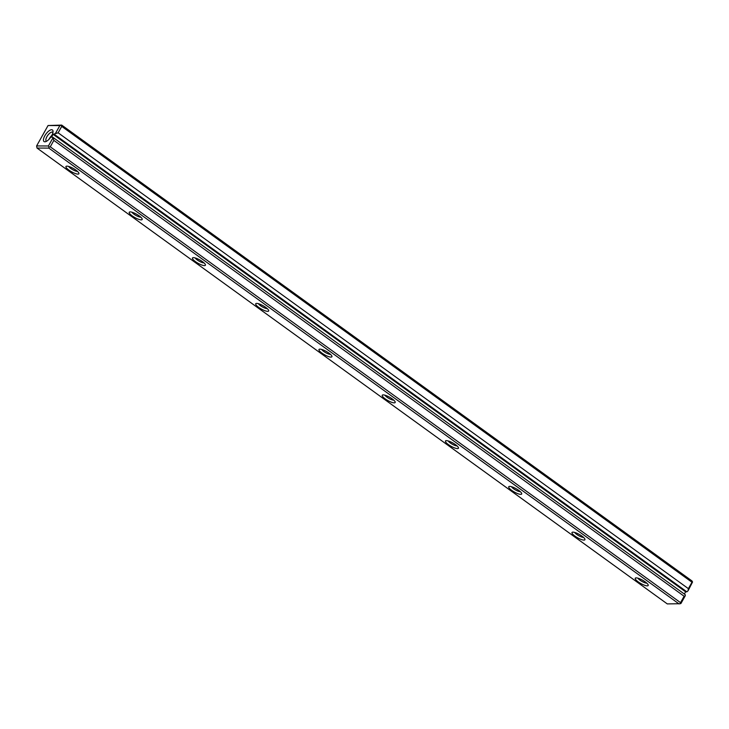 <?xml version="1.0" encoding="UTF-8"?>
<svg xmlns="http://www.w3.org/2000/svg" width="729" height="729" viewBox="0 0 729 729"><rect width="100%" height="100%" fill="white"/><g stroke="black" fill="none" stroke-linecap="round" stroke-linejoin="round"><path stroke-width="1.09" d="M55.541 133.27L59.86 125.57L48.059 125.525L61.719 125.096L691.976 580.94L692.55 582.006L691.985 582.234L61.728 126.39L58.129 132.806L53.08 134.327L51.467 137.207L52.725 137.207L53.864 140.396L50.265 146.811L680.521 602.655L684.121 596.24L53.864 140.396M692.55 582.006L688.067 590.763L688.386 588.649L58.129 132.806M688.386 588.649L691.985 582.234M48.059 125.525L36.605 145.937L48.406 145.982L52.725 138.282M51.622 135.767A7.153 2.87 125.9 0 1 45.48 141.708A7.153 2.87 125.9 0 1 45.909 134.072A7.153 2.87 125.9 0 1 53.026 131.275A7.153 2.87 125.9 0 1 51.622 135.767M684.121 596.24L685.26 595.775L685.26 594.7L52.725 137.207M685.26 595.775L680.941 603.475L680.367 603.712L680.521 602.655M54.338 134.336L686.873 591.83L688.067 590.763M686.873 591.83L685.615 591.82L684.358 594.053M638.203 581.86A7.408 1.877 29.3 0 1 635.715 577.942A7.408 1.877 29.3 0 1 642.632 580.229A7.408 1.877 29.3 0 1 648.199 584.94A7.408 1.877 29.3 0 1 645.201 585.469A7.408 1.877 29.3 0 1 638.203 581.86M448.444 444.608A7.408 1.877 29.3 0 1 445.957 440.69A7.408 1.877 29.3 0 1 452.873 442.986A7.408 1.877 29.3 0 1 458.441 447.697A7.408 1.877 29.3 0 1 455.443 448.217A7.408 1.877 29.3 0 1 448.444 444.608M195.427 261.611A7.408 1.877 29.3 0 1 192.948 257.692A7.408 1.877 29.3 0 1 199.864 259.989A7.408 1.877 29.3 0 1 205.423 264.7A7.408 1.877 29.3 0 1 202.425 265.219A7.408 1.877 29.3 0 1 195.427 261.611M385.185 398.863A7.408 1.877 29.3 0 1 382.707 394.945A7.408 1.877 29.3 0 1 389.623 397.232A7.408 1.877 29.3 0 1 395.182 401.943A7.408 1.877 29.3 0 1 392.193 402.472A7.408 1.877 29.3 0 1 385.185 398.863M258.686 307.365A7.408 1.877 29.3 0 1 256.198 303.446A7.408 1.877 29.3 0 1 263.114 305.733A7.408 1.877 29.3 0 1 268.673 310.445A7.408 1.877 29.3 0 1 265.684 310.973A7.408 1.877 29.3 0 1 258.686 307.365M511.694 490.362A7.408 1.877 29.3 0 1 509.216 486.443A7.408 1.877 29.3 0 1 516.132 488.731A7.408 1.877 29.3 0 1 521.691 493.442A7.408 1.877 29.3 0 1 518.693 493.97A7.408 1.877 29.3 0 1 511.694 490.362M132.177 215.866A7.408 1.877 29.3 0 1 129.689 211.948A7.408 1.877 29.3 0 1 136.605 214.235A7.408 1.877 29.3 0 1 142.173 218.946A7.408 1.877 29.3 0 1 139.175 219.475A7.408 1.877 29.3 0 1 132.177 215.866M574.953 536.107A7.408 1.877 29.3 0 1 572.465 532.188A7.408 1.877 29.3 0 1 579.382 534.485A7.408 1.877 29.3 0 1 584.94 539.196A7.408 1.877 29.3 0 1 581.952 539.715A7.408 1.877 29.3 0 1 574.953 536.107M68.918 170.112A7.408 1.877 29.3 0 1 66.439 166.194A7.408 1.877 29.3 0 1 73.356 168.49A7.408 1.877 29.3 0 1 78.914 173.201A7.408 1.877 29.3 0 1 75.925 173.721A7.408 1.877 29.3 0 1 68.918 170.112M321.936 353.109A7.408 1.877 29.3 0 1 319.448 349.191A7.408 1.877 29.3 0 1 326.373 351.487A7.408 1.877 29.3 0 1 331.932 356.199A7.408 1.877 29.3 0 1 328.934 356.718A7.408 1.877 29.3 0 1 321.936 353.109M679.073 603.94L48.816 148.096L37.024 148.06L667.281 603.904L680.367 603.712M68.708 166.458A5.449 1.385 -150.7 0 0 70.777 168.463A5.449 1.385 -150.7 0 0 77.511 171.397M131.958 212.203A5.449 1.385 -150.7 0 0 134.036 214.217A5.449 1.385 -150.7 0 0 140.77 217.151M195.208 257.957A5.449 1.385 -150.7 0 0 197.286 259.961A5.449 1.385 -150.7 0 0 204.02 262.896M258.467 303.701A5.449 1.385 -150.7 0 0 260.535 305.715A5.449 1.385 -150.7 0 0 267.27 308.649M321.717 349.455A5.449 1.385 -150.7 0 0 323.794 351.46A5.449 1.385 -150.7 0 0 330.529 354.394M384.976 395.2A5.449 1.385 -150.7 0 0 387.044 397.214A5.449 1.385 -150.7 0 0 393.778 400.148M448.226 440.954A5.449 1.385 -150.7 0 0 450.303 442.959A5.449 1.385 -150.7 0 0 457.037 445.893M511.476 486.699A5.449 1.385 -150.7 0 0 513.553 488.712A5.449 1.385 -150.7 0 0 520.287 491.647M574.734 532.452A5.449 1.385 -150.7 0 0 576.803 534.457A5.449 1.385 -150.7 0 0 583.537 537.391M637.984 578.197A5.449 1.385 -150.7 0 0 640.062 580.211A5.449 1.385 -150.7 0 0 646.796 583.145M49.053 139.239A5.449 2.187 125.9 0 1 51.805 135.448M46.601 141.226A5.449 2.187 125.9 0 1 46.301 141.089A5.449 2.187 125.9 0 1 47.731 135.384A5.449 2.187 125.9 0 1 52.698 132.25A5.449 2.187 125.9 0 1 52.925 132.487M37.024 148.06L36.605 145.937M50.265 146.811L48.971 147.039L48.816 148.096M61.719 125.096L61.154 125.333L61.728 126.39M48.406 145.982L48.971 147.039M61.154 125.333L59.86 125.57M53.08 134.327L685.615 591.82"/></g></svg>
